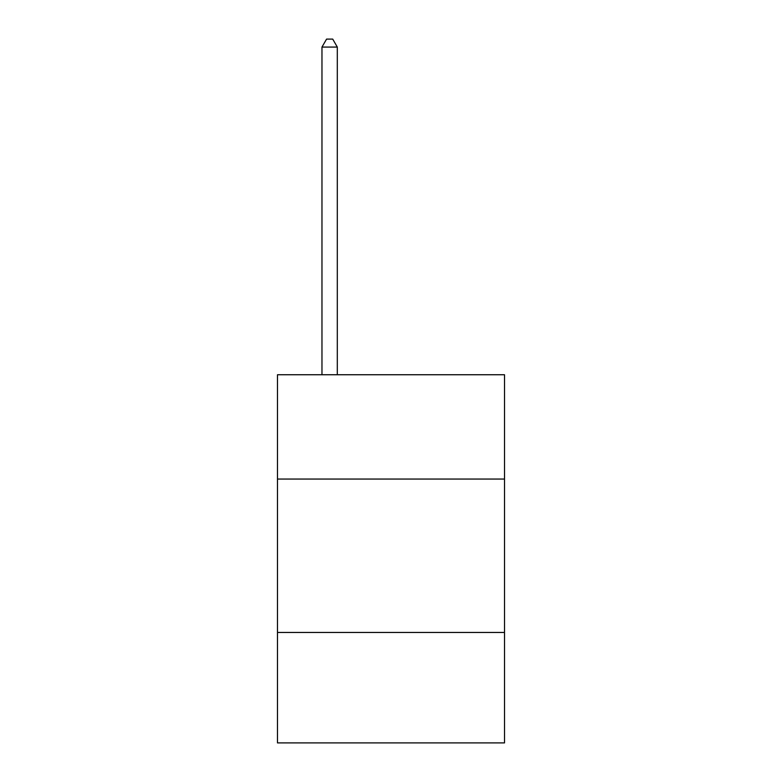 <?xml version="1.0" encoding="UTF-8"?>
<svg xmlns="http://www.w3.org/2000/svg" width="782" height="782" viewBox="0 0 782 782"><rect width="100%" height="100%" fill="white"/><g stroke="black" fill="none" stroke-linecap="round" stroke-linejoin="round"><path stroke-width="1.17" d="M504.517 479.053L504.517 374.744L277.483 374.744L277.483 479.053L504.517 479.053L504.517 742.9L277.483 742.9L277.483 479.053M504.517 632.452L277.483 632.452M337.306 374.744L337.306 47.076L321.969 47.076L321.969 374.744M321.969 47.076L326.573 39.1L332.712 39.1L337.306 47.076"/></g></svg>
